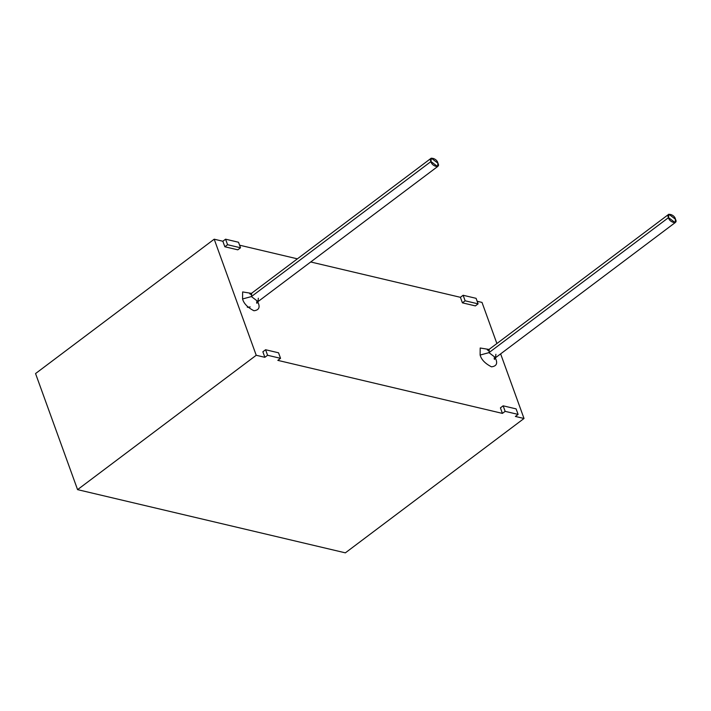 <?xml version="1.0" encoding="UTF-8"?>
<svg xmlns="http://www.w3.org/2000/svg" width="711" height="711" viewBox="0 0 711 711"><rect width="100%" height="100%" fill="white"/><g stroke="black" fill="none" stroke-linecap="round" stroke-linejoin="round"><path stroke-width="1.07" d="M35.55 373.559L214.207 239.198L222.845 241.242L225.574 239.189L238.523 242.255L240.531 247.775L237.803 249.828L224.854 246.77L222.845 241.242L214.207 239.198L256.227 355.278L264.865 357.313L262.866 351.785L265.585 349.741L278.543 352.798L280.543 358.326L267.585 355.269L264.865 357.313L256.227 355.278L214.207 239.198L35.55 373.559L77.57 489.639L256.227 355.278L77.57 489.639L35.55 373.559M239.589 245.188L297.394 258.84L239.589 245.188M310.716 261.977L460.408 297.314L463.128 295.269L476.086 298.327L478.085 303.855L475.366 305.899L462.408 302.842L460.408 297.314L310.716 261.977M477.143 301.268L482.005 302.415L477.143 301.268M515.377 416.45L524.016 418.486L500.633 353.882L524.016 418.486L345.359 552.847L77.57 489.639L345.359 552.847L524.016 418.486L515.377 416.45L518.106 414.406L505.148 411.349L502.419 413.393L500.42 407.865L503.139 405.821L516.097 408.878L518.106 414.406L515.377 416.45M496.891 343.537L482.005 302.415L496.891 343.537M277.823 360.37L502.419 413.393L277.823 360.37L280.543 358.326L277.823 360.37M480.121 355.047L480.192 348.008L488.999 349.448L480.192 348.008L480.121 355.047C481.383 359.65 485.169 363.579 491.497 366.832C496.42 366.227 497.816 363.525 495.665 358.717C497.816 363.525 496.42 366.227 491.497 366.832C485.169 363.579 481.383 359.65 480.121 355.047L488.972 352.656L495.585 357.677L488.972 352.656L668.536 217.61L668.838 214.224L675.45 219.246L675.157 222.632L668.536 217.61L488.972 352.656L489.266 349.27L488.972 352.656L480.121 355.047M495.336 357.882L495.665 358.717L495.336 357.882M242.567 298.967L242.638 291.928L251.445 293.376L242.638 291.928L242.567 298.967C243.82 303.57 247.615 307.499 253.943 310.751C258.866 310.156 260.253 307.445 258.111 302.637C260.253 307.445 258.866 310.156 253.943 310.751C247.615 307.499 243.82 303.57 242.567 298.967L251.418 296.576L258.031 301.597L251.418 296.576L430.982 161.539L431.275 158.153L437.896 163.166L437.603 166.561L430.982 161.539L251.418 296.576L251.712 293.19L251.418 296.576L242.567 298.967M257.782 301.802L258.111 302.637L257.782 301.802M430.982 161.539C431.657 166.498 441.024 168.711 437.896 163.166C437.221 158.206 427.853 155.993 430.982 161.539M668.536 217.61C669.211 222.579 678.578 224.783 675.45 219.246C674.775 214.287 665.407 212.074 668.536 217.61M224.854 246.77L237.803 249.828L240.531 247.775L227.573 244.717L224.854 246.77L227.573 244.717L225.574 239.189L222.845 241.242L224.854 246.77M240.531 247.775L238.523 242.255L225.574 239.189L227.573 244.717L240.531 247.775M262.866 351.785L264.865 357.313L267.585 355.269L265.585 349.741L262.866 351.785M280.543 358.326L278.543 352.798L265.585 349.741L267.585 355.269L280.543 358.326M462.408 302.842L475.366 305.899L478.085 303.855L465.127 300.797L462.408 302.842L465.127 300.797L463.128 295.269L460.408 297.314L462.408 302.842M478.085 303.855L476.086 298.327L463.128 295.269L465.127 300.797L478.085 303.855M500.42 407.865L502.419 413.393L505.148 411.349L503.139 405.821L500.42 407.865M518.106 414.406L516.097 408.878L503.139 405.821L505.148 411.349L518.106 414.406M258.324 298.211L258.031 301.597L437.603 166.561M495.887 354.291L495.585 357.677L675.157 222.632M247.588 306.752L247.277 307.099C248.041 306.956 245.757 307.73 250.201 306.921M431.275 158.153L251.712 293.19L249.748 293.839L251.072 294.505M668.838 214.224L489.266 349.27L487.302 349.919L488.635 350.585M256.591 301.846L256.867 303.304L258.031 301.597M494.145 357.917L494.421 359.384L495.585 357.677"/></g></svg>
